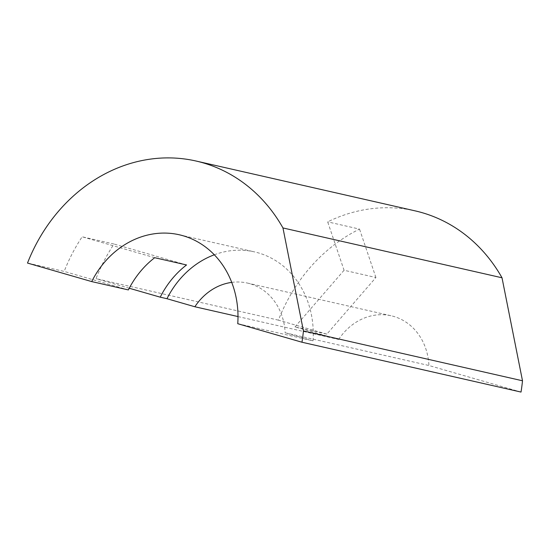 <?xml version="1.0" encoding="UTF-8"?>
<svg xmlns="http://www.w3.org/2000/svg" width="550" height="550" viewBox="0 0 550 550"><rect width="100%" height="100%" fill="white"/><g stroke="black" fill="none" stroke-linecap="round" stroke-linejoin="round"><path stroke-width="0.41" stroke-dasharray="2.75 2.06" d="M237.999 316.566L338.656 339.467L295.006 326.879L326.851 334.125L375.911 277.509L344.066 270.263L327.683 221.863A165.158 143.846 102.8 0 1 415.112 210.863M521.022 392.067L428.924 365.502L285.141 332.791L313.032 340.835L237.758 323.709M338.656 339.467A57.551 50.126 102.8 0 1 391.243 315.789A57.551 50.126 102.8 0 1 428.924 365.502M344.066 270.263L295.006 326.879M326.851 334.125L278.403 320.148A165.158 143.846 102.8 0 1 359.528 229.103L327.683 221.863M278.403 320.148L96.016 278.657A165.158 143.846 102.8 0 1 114.015 244.035L82.17 236.789A165.158 143.846 -77.2 0 0 64.171 271.411L27.5 263.065M214.314 254.781A89.526 77.976 102.8 0 1 254.547 251.9A89.526 77.976 102.8 0 1 313.032 340.835M231.729 282.384A57.551 50.126 102.8 0 1 247.459 283.078A57.551 50.126 102.8 0 1 285.141 332.791M375.911 277.509L359.528 229.103M186.539 264.956L114.015 244.035M154.694 257.709L82.17 236.789M129.243 288.241L96.016 278.657M128.377 289.926L64.171 271.411M179.279 234.774L254.547 251.9M247.459 283.078L391.243 315.789"/><path stroke-width="0.82" d="M301.964 342.231L237.758 323.709A89.526 77.976 102.8 0 0 179.279 234.774A89.526 77.976 102.8 0 0 91.706 281.586L27.5 263.065A165.158 143.846 102.8 0 1 196.054 161.026L415.112 210.863A165.158 143.846 102.8 0 1 502.013 277.784L522.5 380.779A165.158 143.846 102.8 0 1 521.022 392.067L301.964 342.231A165.158 143.846 102.8 0 0 303.442 330.942L282.954 227.947L502.013 277.784M522.5 380.779L303.442 330.942M196.054 161.026A165.158 143.846 102.8 0 1 282.954 227.947M91.706 281.586L128.377 289.926A89.526 77.976 102.8 0 1 154.694 257.709L186.539 264.956A89.526 77.976 -77.2 0 0 160.222 297.172L166.973 298.712A89.526 77.976 102.8 0 1 214.314 254.781M166.973 298.712L194.865 306.756A57.551 50.126 102.8 0 1 231.729 282.384M194.865 306.756L237.999 316.566M160.222 297.172L129.243 288.241"/></g></svg>
